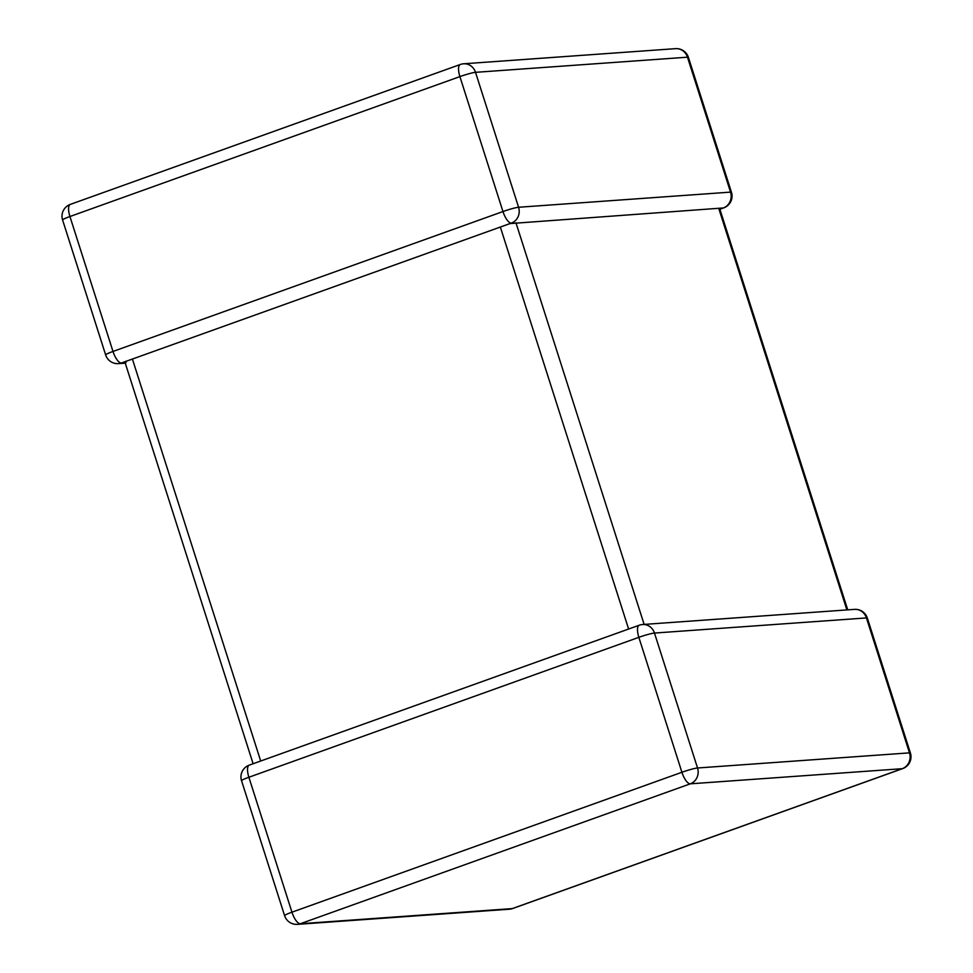 <?xml version="1.0" encoding="UTF-8"?>
<svg xmlns="http://www.w3.org/2000/svg" width="973" height="973" viewBox="0 0 973 973"><rect width="100%" height="100%" fill="white"/><g stroke="black" fill="none" stroke-linecap="round" stroke-linejoin="round"><path stroke-width="1.46" d="M509.305 223.644L723.316 207.954A12.527 11.652 -94.1 0 0 730.541 192.119L687.473 57.188L475.517 72.33L518.585 207.261A12.527 11.652 85.9 0 1 511.36 223.097L132.401 359.049L260.691 761.032M62.6 220.007A12.527 12.527 0 0 1 70.299 204.403A12.527 4.464 70.3 0 0 69.934 216.517A12.527 1.168 162.3 0 0 62.6 220.007L105.656 354.938A12.527 1.168 162.3 0 1 112.99 351.448L502.968 211.542L459.901 76.612L69.934 216.517L112.99 351.448A12.527 4.464 70.3 0 0 121.382 363.002L132.401 359.049M125.979 362.674L125.797 361.238M241.547 780.735L284.603 915.666A12.527 1.168 162.3 0 1 291.949 912.188A12.527 4.464 -109.7 0 0 300.341 923.742L512.297 908.6L902.263 768.694L690.307 783.824L300.341 923.742A12.527 11.652 85.9 0 1 297.434 924.35L509.39 909.208A12.527 12.527 0 0 0 512.735 908.502L902.701 768.597A12.527 12.527 0 0 0 910.4 752.993L867.344 618.062A12.527 12.527 0 0 0 854.513 609.378A12.527 11.652 85.9 0 1 866.432 617.928L654.476 633.058A12.527 11.652 -94.1 0 0 642.557 624.52A12.527 12.527 0 0 0 639.225 625.225L249.246 765.131A12.527 12.527 0 0 0 241.547 780.735A12.527 1.168 162.3 0 1 248.881 777.257L291.949 912.188L681.915 772.27L638.847 637.339L248.881 777.257A12.527 4.464 -109.7 0 1 249.246 765.131M511.36 223.097A12.527 4.464 70.3 0 1 502.968 211.542A12.527 1.168 162.3 0 1 518.585 207.261L730.541 192.119A12.527 1.168 162.3 0 1 731.453 192.265L688.398 57.334A12.527 1.168 162.3 0 0 687.473 57.188A12.527 11.652 85.9 0 0 675.566 48.65L463.61 63.792A12.527 12.527 0 0 0 460.265 64.498A12.527 4.464 70.3 0 0 459.901 76.612A12.527 1.168 162.3 0 1 475.517 72.33A12.527 11.652 -94.1 0 0 463.61 63.792M639.225 625.225A12.527 4.464 -109.7 0 0 638.847 637.339A12.527 1.168 162.3 0 1 654.476 633.058L697.532 767.989L909.487 752.859L866.432 617.928A12.527 1.168 162.3 0 1 867.344 618.062M628.619 629.032L500.341 227.05M515.958 222.768L644.138 624.411M846.887 609.925L718.706 208.283M460.703 64.4A12.527 4.464 70.3 0 0 460.265 64.498L70.299 204.403M105.656 354.938A12.527 12.527 0 0 0 118.487 363.622A12.527 11.652 -94.1 0 0 121.382 363.002M723.316 207.954A12.527 4.464 70.3 0 0 723.754 207.869A12.527 12.527 0 0 0 731.453 192.265M697.532 767.989A12.527 1.168 162.3 0 0 681.915 772.27A12.527 4.464 -109.7 0 0 690.307 783.824A12.527 11.652 -94.1 0 0 697.532 767.989M910.4 752.993A12.527 1.168 162.3 0 0 909.487 752.859A12.527 11.652 85.9 0 1 902.263 768.694A12.527 4.464 -109.7 0 0 902.701 768.597M512.735 908.502A12.527 4.464 -109.7 0 1 512.297 908.6A12.527 11.652 -94.1 0 1 509.39 909.208M854.513 609.378L642.557 624.52M118.487 363.622L125.262 363.136M688.398 57.334A12.527 12.527 0 0 0 675.566 48.65M719.886 209.256L723.754 207.869M284.603 915.666A12.527 12.527 0 0 0 297.434 924.35M719.619 208.404L847.738 609.864M125.055 362.503L253.114 763.744"/></g></svg>
